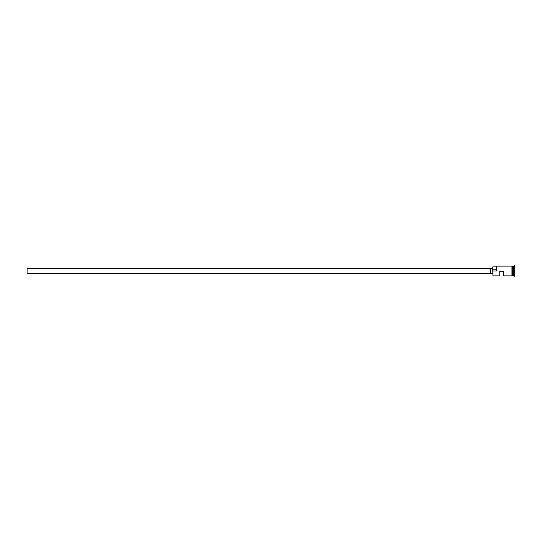 <?xml version="1.0" encoding="UTF-8"?>
<svg xmlns="http://www.w3.org/2000/svg" width="542" height="542" viewBox="0 0 542 542"><rect width="100%" height="100%" fill="white"/><g stroke="black" fill="none" stroke-linecap="round" stroke-linejoin="round"><path stroke-width="0.81" d="M492.935 275.851L492.78 270.885L492.935 275.851L499.765 275.851L499.765 271.467L503.647 271.467L503.647 275.851L511.953 275.851M490.449 273.331L27.1 273.331L27.1 268.669L490.449 268.669M492.78 273.717L490.449 273.717L490.449 268.283L492.78 268.283M512.339 266.149L513.193 266.224L513.193 275.776L513.349 266.149L513.349 275.851L514.9 276.237L514.9 265.763L514.514 265.763L514.514 276.237M513.118 266.149L513.118 275.851L512.339 275.851M513.349 266.149L514.121 266.149L514.121 275.851M492.935 271L496.431 271L496.431 266.149L496.431 271M511.953 266.108L512.339 266.108L512.339 275.892L511.953 275.892L511.953 266.108L496.431 266.149M496.276 266.888L492.78 266.888L492.78 270.885M492.78 269.767L496.276 269.767M514.121 266.149L514.514 265.763"/></g></svg>
